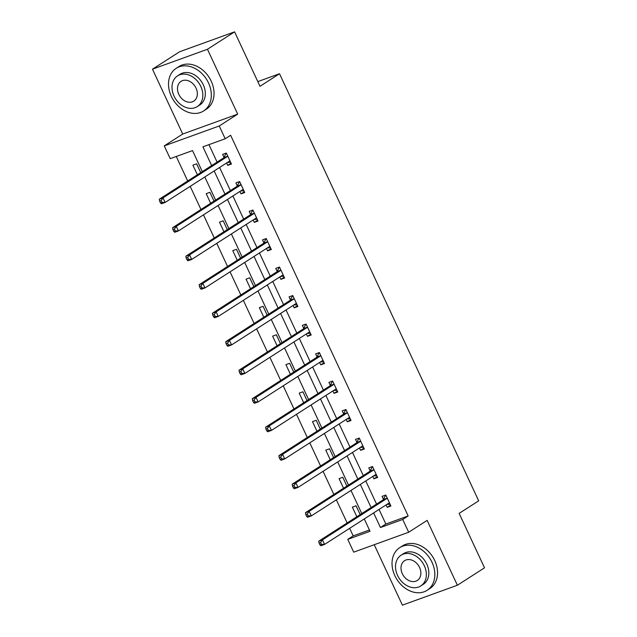<?xml version="1.0" encoding="UTF-8"?>
<svg xmlns="http://www.w3.org/2000/svg" width="637" height="637" viewBox="0 0 637 637"><rect width="100%" height="100%" fill="white"/><g stroke="black" fill="none" stroke-linecap="round" stroke-linejoin="round"><path stroke-width="0.96" d="M202.311 171.6L192.517 150.595L170.222 158.669L164.258 145.881L219.239 125.975L225.203 138.755L202.916 146.829L211.667 165.588M182.715 134.033L237.697 114.127L207.455 49.272L234.599 31.85L179.618 51.756L152.474 69.178L182.715 134.033L164.258 145.881M374.222 544.723L402.401 605.15L457.382 585.244L427.148 520.389L408.691 532.237L353.71 552.152L347.746 539.364L370.033 531.29L364.276 518.932M349.649 528.32L353.177 535.876L347.746 539.364M176.258 156.479L187.684 180.988M190.184 186.354L200.974 209.485M203.474 214.852L214.263 237.983M216.763 243.35L227.552 266.473M230.053 271.848L240.842 294.971M243.342 300.338L254.131 323.469M256.631 328.835L267.413 351.966M269.921 357.333L280.702 380.464M283.21 385.831L293.991 408.962M296.5 414.329L307.281 437.46M309.781 442.826L320.57 465.958M323.07 471.324L333.86 494.455M336.36 499.822L347.149 522.953M207.455 49.272L152.474 69.178M234.599 31.85L259.984 86.29L279.524 73.741L478.682 500.841L459.142 513.382L484.526 567.822L457.382 585.244M279.524 73.741L257.802 81.608M353.177 535.876L369.428 529.992M360.184 514.585L356.075 505.786L352.365 507.132L356.839 516.734M346.894 486.087L342.786 477.288L339.075 478.634L343.55 488.237M333.605 457.589L329.496 448.79L325.786 450.136L330.261 459.739M320.315 429.091L316.215 420.293L312.496 421.638L316.971 431.241M307.026 400.593L302.925 391.795L299.207 393.14L303.682 402.743M293.737 372.096L289.636 363.297L285.917 364.643L290.392 374.245M280.447 343.598L276.347 334.799L272.628 336.145L277.111 345.748M267.158 315.108L263.057 306.301L259.339 307.647L263.822 317.25M253.868 286.61L249.768 277.812L246.057 279.149L250.532 288.752M240.587 258.112L236.478 249.314L232.768 250.652L237.243 260.254M227.298 229.615L223.189 220.816L219.478 222.162L223.953 231.757M214.008 201.117L209.899 192.318L206.189 193.664L210.664 203.259M200.719 172.619L196.618 163.82L192.9 165.166L197.374 174.761M379.055 509.441L385.863 524.036L408.158 515.97L230.634 135.275L225.203 138.755M208.952 144.647L217.09 162.109M219.598 167.475L230.379 190.598M232.887 195.973L243.668 219.096M246.169 224.463L256.958 247.594M259.458 252.961L270.247 276.092M272.747 281.458L283.537 304.59M286.037 309.956L296.826 333.087M299.326 338.454L310.115 361.585M312.616 366.952L323.397 390.083M325.905 395.45L336.686 418.581M339.195 423.947L349.976 447.078M352.484 452.445L363.265 475.576M365.765 480.943L376.555 504.074M386.078 504.934L387.192 507.331L390.911 505.985L385.799 495.029L382.081 496.374L383.458 499.328M372.788 476.436L373.903 478.833L377.622 477.487L372.51 466.531L368.791 467.877L370.169 470.831M359.499 447.938L360.614 450.335L364.332 448.989L359.22 438.033L355.502 439.379L356.887 442.333M346.209 419.441L347.324 421.837L351.043 420.492L345.931 409.535L342.212 410.881L343.598 413.835M332.92 390.943L334.035 393.34L337.753 391.994L332.641 381.037L328.931 382.383L330.308 385.337M319.631 362.445L320.753 364.842L324.464 363.496L319.352 352.54L315.641 353.885L317.019 356.839M306.341 333.947L307.464 336.344L311.175 335.006L306.063 324.042L302.352 325.388L303.73 328.342M293.052 305.457L294.175 307.846L297.885 306.508L292.773 295.544L289.063 296.89L290.44 299.844M279.77 276.96L280.885 279.356L284.596 278.011L279.492 267.046L275.773 268.392L277.151 271.346M266.481 248.462L267.596 250.859L271.314 249.513L266.202 238.549L262.484 239.894L263.861 242.848M253.192 219.964L254.306 222.361L258.025 221.015L252.913 210.051L249.194 211.396L250.572 214.35M239.902 191.466L241.017 193.863L244.735 192.517L239.623 181.553L235.905 182.899L237.29 185.861M226.613 162.968L227.727 165.365L231.446 164.02L226.334 153.055L222.616 154.401L224.001 157.363M237.697 114.127L219.239 125.975M408.158 515.97L402.727 519.458L408.691 532.237M361.768 513.565L350.987 490.434M348.479 485.068L337.698 461.936M335.189 456.57L324.408 433.439M321.908 428.072L311.119 404.941M308.619 399.574L297.829 376.443M295.329 371.076L284.54 347.945M282.04 342.579L271.251 319.448M268.75 314.081L257.961 290.95M255.461 285.583L244.68 262.46M242.171 257.085L231.39 233.962M228.882 228.595L218.101 205.464M215.593 200.098L204.811 176.967M373.632 512.928L380.44 527.524L402.727 519.458M214.167 170.955L224.957 194.086M227.457 199.453L238.238 222.584M240.746 227.95L251.527 251.082M254.036 256.448L264.817 279.579M267.325 284.946L278.106 308.077M280.606 313.444L291.396 336.575M293.896 341.942L304.685 365.073M307.185 370.439L317.974 393.57M320.475 398.937L331.264 422.068M333.764 427.435L344.553 450.566M347.054 455.933L357.835 479.064M360.343 484.431L371.124 507.562M385.863 524.036L380.44 527.524M390.537 505.189L387.192 507.331M377.247 476.691L373.903 478.833M363.958 448.193L360.614 450.335M350.668 419.695L347.324 421.837M337.379 391.198L334.035 393.34M324.09 362.7L320.753 364.842M310.8 334.202L307.464 336.344M297.511 305.704L294.175 307.846M284.229 277.206L280.885 279.356M270.94 248.709L267.596 250.859M257.651 220.211L254.306 222.361M244.361 191.713L241.017 193.863M231.072 163.215L227.727 165.365M386.906 504.4L390.147 504.353M386.723 498.588L383.004 499.934L318.739 541.187L322.457 539.842L386.723 498.588A2.03 1.274 70.1 0 0 387.065 498.19L387.177 497.983M320.57 542.525L322.457 539.842L324.583 544.412L320.873 545.758L319.933 544.89L321.422 544.348L320.57 542.525L319.081 543.058L319.933 544.89M389.526 503.031L389.318 503.023A2.03 1.274 70.1 0 0 389.016 503.071A2.03 1.274 70.1 0 0 388.849 503.15L324.583 544.412L321.422 544.348M383.004 499.934A2.03 1.274 70.1 0 0 383.355 499.535L385.528 495.347M318.739 541.187L319.081 543.058M394.86 575.697A25.345 19.556 -122.7 0 0 427.124 590.3A25.345 19.556 -122.7 0 0 432.005 562.248A25.345 19.556 -122.7 0 0 399.741 547.645A25.345 19.556 -122.7 0 0 394.86 575.697M427.124 590.3L429.84 588.564A25.345 19.556 -122.7 0 0 434.721 560.504A25.345 19.556 -122.7 0 0 402.457 545.901L399.741 547.645M401.079 555.217L403.571 553.617A18.25 14.078 57.3 0 1 426.806 564.127A18.25 14.078 57.3 0 1 423.294 584.328L420.794 585.936A18.25 14.078 -122.7 0 0 424.314 565.736A18.25 14.078 -122.7 0 0 401.079 555.217A18.25 14.078 -122.7 0 0 397.56 575.418A18.25 14.078 -122.7 0 0 420.794 585.936M419.552 567.456A11.761 9.077 -122.7 0 0 404.583 560.679A11.761 9.077 -122.7 0 0 402.321 573.698A11.761 9.077 -122.7 0 0 417.291 580.474A11.761 9.077 -122.7 0 0 419.552 567.456M171.337 96.354A25.345 19.556 -122.7 0 0 203.609 110.965A25.345 19.556 -122.7 0 0 208.49 82.906A25.345 19.556 -122.7 0 0 176.218 68.302A25.345 19.556 -122.7 0 0 171.337 96.354M203.609 110.965L206.324 109.222A25.345 19.556 -122.7 0 0 211.205 81.162A25.345 19.556 -122.7 0 0 178.933 66.559L176.218 68.302M177.556 75.875L180.056 74.274A18.25 14.078 57.3 0 1 203.291 84.793A18.25 14.078 57.3 0 1 199.771 104.994L197.279 106.594A18.25 14.078 -122.7 0 0 200.79 86.393A18.25 14.078 -122.7 0 0 177.556 75.875A18.25 14.078 -122.7 0 0 174.044 96.076A18.25 14.078 -122.7 0 0 197.279 106.594M196.037 88.113A11.761 9.077 -122.7 0 0 181.059 81.337A11.761 9.077 -122.7 0 0 178.798 94.356A11.761 9.077 -122.7 0 0 193.767 101.132A11.761 9.077 -122.7 0 0 196.037 88.113M373.616 475.903L376.857 475.855M373.433 470.09L369.723 471.436L305.457 512.689L309.168 511.344L373.433 470.09A2.03 1.274 70.1 0 0 373.776 469.692L373.887 469.485M307.281 514.027L309.168 511.344L311.302 515.914L307.583 517.26L306.644 516.392L308.133 515.851L307.281 514.027L305.792 514.561L306.644 516.392M376.244 474.533L376.029 474.525A2.03 1.274 70.1 0 0 375.726 474.573A2.03 1.274 70.1 0 0 375.567 474.653L311.302 515.914L308.133 515.851M369.723 471.436A2.03 1.274 70.1 0 0 370.065 471.038L372.239 466.849M305.457 512.689L305.792 514.561M360.327 447.413L363.568 447.357M360.144 441.592L356.433 442.938L292.168 484.192L295.879 482.846L360.144 441.592A2.03 1.274 70.1 0 0 360.486 441.202L360.598 440.987M293.991 485.529L295.879 482.846L298.012 487.416L294.294 488.762L293.362 487.894L294.843 487.353L293.991 485.529L292.51 486.063L293.362 487.894M362.955 446.035L362.74 446.027A2.03 1.274 70.1 0 0 362.437 446.075A2.03 1.274 70.1 0 0 362.278 446.155L298.012 487.416L294.843 487.353M356.433 442.938A2.03 1.274 70.1 0 0 356.776 442.54L358.95 438.352M292.168 484.192L292.51 486.063M347.038 418.915L350.278 418.859M346.854 413.094L343.144 414.44L278.879 455.694L282.589 454.348L346.854 413.094A2.03 1.274 70.1 0 0 347.205 412.704L347.308 412.489M280.702 457.032L282.589 454.348L284.723 458.919L281.005 460.264L280.073 459.396L281.554 458.855L280.702 457.032L279.221 457.573L280.073 459.396M349.665 417.538L349.45 417.53A2.03 1.274 70.1 0 0 349.148 417.577A2.03 1.274 70.1 0 0 348.988 417.657L284.723 458.919L281.554 458.855M343.144 414.44A2.03 1.274 70.1 0 0 343.486 414.042L345.66 409.854M278.879 455.694L279.221 457.573M333.748 390.417L336.989 390.362M333.565 384.597L329.855 385.942L265.589 427.196L269.3 425.85L333.565 384.597A2.03 1.274 70.1 0 0 333.915 384.207L334.019 383.992M267.413 428.534L269.3 425.85L271.434 430.421L267.715 431.767L266.784 430.899L268.265 430.357L267.413 428.534L265.932 429.075L266.784 430.899M336.376 389.04L336.169 389.032A2.03 1.274 70.1 0 0 335.858 389.08A2.03 1.274 70.1 0 0 335.699 389.159L271.434 430.421L268.265 430.357M329.855 385.942A2.03 1.274 70.1 0 0 330.197 385.552L332.371 381.356M265.589 427.196L265.932 429.075M320.459 361.92L323.7 361.864M320.284 356.099L316.565 357.445L252.3 398.698L256.018 397.361L320.284 356.099A2.03 1.274 70.1 0 0 320.626 355.709L320.73 355.494M254.131 400.036L256.018 397.361L258.144 401.923L254.426 403.269L253.494 402.401L254.983 401.859L254.131 400.036L252.642 400.577L253.494 402.401M323.086 360.542L322.879 360.534A2.03 1.274 70.1 0 0 322.569 360.582A2.03 1.274 70.1 0 0 322.41 360.661L258.144 401.923L254.983 401.859M316.565 357.445A2.03 1.274 70.1 0 0 316.908 357.054L319.081 352.858M252.3 398.698L252.642 400.577M307.169 333.422L310.41 333.366M306.994 327.601L303.276 328.947L239.01 370.208L242.729 368.863L306.994 327.601A2.03 1.274 70.1 0 0 307.337 327.211L307.448 326.996M240.842 371.538L242.729 368.863L244.855 373.425L241.144 374.771L240.205 373.903L241.694 373.37L240.842 371.538L239.353 372.08L240.205 373.903M309.797 332.044L309.59 332.036A2.03 1.274 70.1 0 0 309.279 332.084A2.03 1.274 70.1 0 0 309.12 332.172L244.855 373.425L241.694 373.37M303.276 328.947A2.03 1.274 70.1 0 0 303.618 328.557L305.792 324.36M239.01 370.208L239.353 372.08M293.88 304.924L297.129 304.868M293.705 299.103L289.986 300.449L225.721 341.711L229.439 340.365L293.705 299.103A2.03 1.274 70.1 0 0 294.047 298.713L294.159 298.498M227.552 343.04L229.439 340.365L231.565 344.928L227.855 346.273L226.915 345.405L228.404 344.872L227.552 343.04L226.063 343.582L226.915 345.405M296.508 303.546L296.301 303.538A2.03 1.274 70.1 0 0 295.998 303.594A2.03 1.274 70.1 0 0 295.831 303.674L231.565 344.928L228.404 344.872M289.986 300.449A2.03 1.274 70.1 0 0 290.329 300.059L292.502 295.863M225.721 341.711L226.063 343.582M280.591 276.426L283.839 276.37M280.415 270.606L276.697 271.951L212.432 313.213L216.15 311.867L280.415 270.606A2.03 1.274 70.1 0 0 280.758 270.215L280.869 270M214.263 314.543L216.15 311.867L218.276 316.43L214.565 317.775L213.626 316.908L215.115 316.374L214.263 314.543L212.774 315.084L213.626 316.908M283.218 275.049L283.011 275.049A2.03 1.274 70.1 0 0 282.709 275.096A2.03 1.274 70.1 0 0 282.541 275.176L218.276 316.43L215.115 316.374M276.697 271.951A2.03 1.274 70.1 0 0 277.047 271.561L279.221 267.365M212.432 313.213L212.774 315.084M267.309 247.928L270.55 247.873M267.126 242.108L263.407 243.453L199.142 284.715L202.861 283.369L267.126 242.108A2.03 1.274 70.1 0 0 267.468 241.718L267.58 241.511M200.974 286.045L202.861 283.369L204.987 287.932L201.276 289.278L200.337 288.41L201.825 287.876L200.974 286.045L199.485 286.586L200.337 288.41M269.929 246.551L269.722 246.551A2.03 1.274 70.1 0 0 269.419 246.599A2.03 1.274 70.1 0 0 269.252 246.678L204.987 287.932L201.825 287.876M263.407 243.453A2.03 1.274 70.1 0 0 263.758 243.063L265.932 238.867M199.142 284.715L199.485 286.586M254.02 219.431L257.26 219.375M253.837 213.61L250.126 214.956L185.861 256.217L189.571 254.872L253.837 213.61A2.03 1.274 70.1 0 0 254.179 213.22L254.29 213.013M187.684 257.547L189.571 254.872L191.705 259.434L187.987 260.78L187.047 259.912L188.536 259.378L187.684 257.547L186.195 258.089L187.047 259.912M256.647 218.053L256.432 218.053A2.03 1.274 70.1 0 0 256.13 218.101A2.03 1.274 70.1 0 0 255.97 218.18L191.705 259.434L188.536 259.378M250.126 214.956A2.03 1.274 70.1 0 0 250.468 214.565L252.642 210.377M185.861 256.217L186.195 258.089M240.73 190.933L243.971 190.877M240.547 185.112L236.837 186.458L172.571 227.72L176.282 226.374L240.547 185.112A2.03 1.274 70.1 0 0 240.89 184.722L241.001 184.515M174.395 229.049L176.282 226.374L178.416 230.936L174.697 232.282L173.766 231.414L175.247 230.881L174.395 229.049L172.914 229.591L173.766 231.414M243.358 189.555L243.143 189.555A2.03 1.274 70.1 0 0 242.84 189.603A2.03 1.274 70.1 0 0 242.681 189.683L178.416 230.936L175.247 230.881M236.837 186.458A2.03 1.274 70.1 0 0 237.179 186.068L239.353 181.879M172.571 227.72L172.914 229.591M227.441 162.435L230.682 162.379M227.258 156.614L223.547 157.96L159.282 199.222L162.992 197.876L227.258 156.614A2.03 1.274 70.1 0 0 227.608 156.224L227.712 156.017M161.105 200.551L162.992 197.876L165.126 202.439L161.408 203.784L160.476 202.916L161.957 202.383L161.105 200.551L159.624 201.093L160.476 202.916M230.068 161.057L229.853 161.057A2.03 1.274 70.1 0 0 229.551 161.105A2.03 1.274 70.1 0 0 229.392 161.185L165.126 202.439L161.957 202.383M223.547 157.96A2.03 1.274 70.1 0 0 223.89 157.57L226.063 153.382M159.282 199.222L159.624 201.093M389.318 503.023L388.705 503.246M387.065 498.19L383.355 499.535M376.029 474.525L375.416 474.748M373.776 469.692L370.065 471.038M362.74 446.027L362.127 446.25M360.486 441.202L356.776 442.54M349.45 417.53L348.837 417.753M347.205 412.704L343.486 414.042M336.169 389.032L335.556 389.255M333.915 384.207L330.197 385.552M322.879 360.534L322.266 360.757M320.626 355.709L316.908 357.054M309.59 332.036L308.977 332.259M307.337 327.211L303.618 328.557M296.301 303.538L295.687 303.761M294.047 298.713L290.329 300.059M283.011 275.049L282.398 275.264M280.758 270.215L277.047 271.561M269.722 246.551L269.109 246.766M267.468 241.718L263.758 243.063M256.432 218.053L255.819 218.276M254.179 213.22L250.468 214.565M243.143 189.555L242.53 189.778M240.89 184.722L237.179 186.068M229.853 161.057L229.24 161.28M227.608 156.224L223.89 157.57"/></g></svg>
